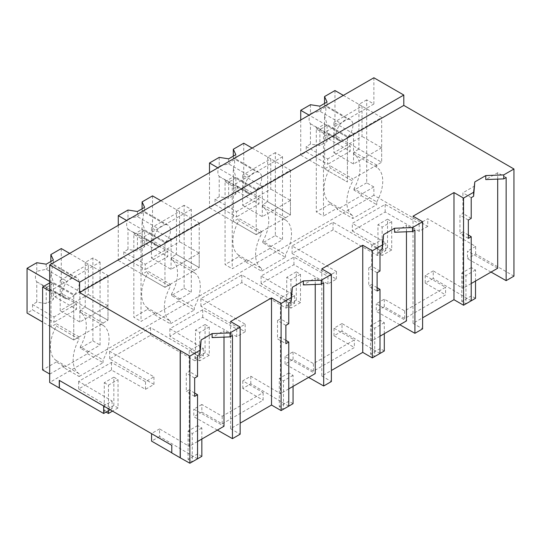<?xml version="1.0" encoding="UTF-8"?>
<svg xmlns="http://www.w3.org/2000/svg" width="541" height="541" viewBox="0 0 541 541"><rect width="100%" height="100%" fill="white"/><g stroke="black" fill="none" stroke-linecap="round" stroke-linejoin="round"><path stroke-width="0.41" stroke-dasharray="2.71 2.03" d="M506.139 177.509L497.686 172.707L485.784 179.578M491.045 272.076L467.492 258.72L467.492 251.112L497.686 268.241M497.686 179.125L497.686 172.707M513.95 276.133L475.64 254.013L467.492 258.72M475.64 254.013L475.64 246.412L427.755 218.767L419.187 223.71L385.165 204.403L352.333 223.359L385.774 243.004L377.348 247.866L333.053 222.29L292.106 245.932L336.407 271.501L327.961 276.377L293.939 257.07L261.107 276.025L294.547 295.67L286.121 300.532L241.827 274.956L200.88 298.598L245.181 324.174L236.735 329.05L202.713 309.743L169.881 328.698L203.321 348.343L194.895 353.205L150.601 327.63L109.654 351.265L153.955 376.84L145.509 381.716L111.487 362.409L78.655 381.364L112.095 401.009L103.669 405.872L59.253 380.364M373.878 77.762L373.878 104.028L366.697 99.875L366.697 182.824L373.878 186.97L373.878 195.267L427.755 226.368L427.755 218.767M471.218 283.525L462.913 288.319L462.913 231.825L459.958 233.529L459.958 215.196L462.913 213.485L462.913 192.785L474.809 185.915M222.195 416.239L222.195 423.84L201.84 412.093L201.84 404.492L222.195 416.239L263.136 392.604L242.787 380.85L250.787 376.232L280.461 393.659L280.461 337.165L277.506 338.869L285.885 343.704M201.84 404.492L193.813 409.124L224.008 426.254M197.539 441.53L189.228 446.332L189.228 389.831L186.28 391.535L186.28 373.202L189.228 371.498L189.228 350.798L201.13 343.927M197.539 458.815L159.561 436.499L159.561 428.898L189.228 446.332M159.561 428.898L151.561 433.517L171.788 445.338M475.64 246.412L467.492 251.112M471.218 300.803L433.24 278.493L433.24 270.892L462.913 288.319M433.24 270.892L425.24 275.511L445.588 287.264L425.476 298.875L404.648 310.899L384.293 299.153L376.265 303.785L406.46 320.914M379.992 336.198L371.687 340.992L371.687 284.492L368.732 286.203L377.111 291.038M379.992 353.476L342.013 331.166L342.013 323.559L371.687 340.992M342.013 323.559L334.013 328.184L354.362 339.931L313.422 363.572L293.066 351.819L285.039 356.451L315.234 373.581M288.766 388.864L280.461 393.659M427.755 226.368L419.187 231.311L419.187 223.71M110.134 409.74L112.095 408.611L78.655 388.965L111.487 370.017L145.509 389.317L153.955 384.441L109.654 358.872L150.601 335.231L194.895 360.806L194.895 353.205M373.878 195.267L49.677 382.44M419.187 231.311L385.165 212.004L352.333 230.96L352.333 223.359M194.895 360.806L203.321 355.944L169.881 336.299L202.713 317.344L236.735 336.651L245.181 331.775L200.88 306.199L241.827 282.564L286.121 308.133L294.547 303.271L261.107 283.626L293.939 264.677L327.961 283.978L336.407 279.109L292.106 253.533L333.053 229.891L377.348 255.467L385.774 250.605L352.333 230.96M373.878 104.028L323.477 133.127L323.477 216.069L337.246 208.123L337.246 209.502L352.806 218.49L352.806 215.724A30.688 17.718 -60 0 1 352.806 181.161L330.057 168.028L330.057 165.762L352.806 178.895L352.806 181.161M373.878 186.97L361.185 194.293L361.185 195.68L337.246 209.502M269.959 246.966L262.777 242.821L275.349 235.558L275.349 152.616L282.53 156.762L282.53 239.71L269.959 246.966L269.959 248.346L246.02 262.169L246.02 260.789L232.251 268.735L232.251 185.793L225.07 181.648L225.07 264.59L232.251 268.735M282.53 156.762L232.251 185.793M178.733 299.633L171.551 295.487L184.123 288.231L184.123 205.282L191.304 209.435L191.304 292.377L178.733 299.633L178.733 301.019L154.794 314.842L154.794 313.455L141.025 321.408L141.025 238.459L133.837 234.314L133.837 317.263L141.025 321.408M191.304 209.435L141.025 238.459M63.568 367.508L87.507 353.686L87.507 352.306L80.325 348.154L92.896 340.898L92.896 257.956L100.078 262.101L49.799 291.132L49.799 374.074L63.568 366.129L63.568 367.508L79.128 376.495L79.128 373.73A30.688 17.718 -60 0 1 79.128 339.173L56.379 326.04L56.379 323.768L79.128 336.901L79.128 339.173M100.078 262.101L100.078 345.043L87.507 352.306M366.697 182.824L354.003 190.148L361.185 194.293M366.697 99.875L358.913 104.372L358.913 149.106L381.662 162.239L352.806 178.895M354.003 190.148L354.003 188.768L376.752 201.901L376.752 204.667L352.806 218.49M376.752 201.901A30.688 17.718 -60 0 0 376.752 167.338L354.003 154.205A30.688 17.718 -60 0 1 354.003 188.768M354.003 154.205L354.003 151.94L358.913 149.106M358.913 104.372L381.662 117.505L347.417 137.272L347.417 182.006L324.674 168.873L330.057 165.762M413.026 216.204L413.026 323.342L422.602 317.81M468.337 235.01L462.913 231.825M471.218 197.668L462.913 192.785M471.218 218.368L462.913 213.485M468.337 220.031L459.958 215.196M468.337 238.371L459.958 233.529M404.648 310.899L404.648 318.507L445.588 294.865L445.588 287.264M433.24 278.493L425.24 283.112L425.24 275.511M425.24 283.112L445.588 294.865M385.165 212.004L385.165 204.403M385.774 250.605L385.774 243.004M377.348 255.467L377.348 247.866M333.053 229.891L333.053 222.29M292.106 253.533L292.106 245.932M361.185 195.68L376.752 204.667M337.246 208.123L330.057 203.971L330.057 202.591L352.806 215.724M330.057 203.971L316.296 211.923L323.477 216.069M323.477 133.127L316.296 128.974L316.296 211.923M316.296 128.974L324.674 124.139L347.417 137.272L353.523 133.749L333.871 122.401L333.871 152.677L362.01 136.433L362.01 106.158L333.871 122.401M354.003 151.94L376.752 165.073L381.662 162.239L381.662 117.505M376.752 167.338L376.752 165.073M413.026 323.342L422.602 328.874M399.819 324.749L376.265 311.386L376.265 303.785M404.648 318.507L384.293 306.754L376.265 311.386M324.674 124.139L324.674 168.873M330.057 202.591A30.688 17.718 -60 0 1 330.057 168.028M171.788 452.939L171.91 445.27M159.561 436.499L151.561 441.125M230.574 321.543L230.574 428.682L240.15 423.15M230.574 428.682L240.15 434.213M224.008 337.131L224.008 330.72L212.106 337.584M63.568 366.129L56.379 361.983L56.379 360.597L79.128 373.73M87.507 353.686L103.074 362.673L79.128 376.495M103.074 362.673L103.074 359.907L80.325 346.774L80.325 348.154M92.896 340.898L100.078 345.043M92.896 257.956L85.235 262.378L107.984 275.511L73.738 295.278L73.738 340.012L79.128 336.901M49.677 282.909L50.996 282.145L73.738 295.278L79.845 291.755L60.193 280.407L60.193 310.683L88.332 294.439L88.332 264.164L60.193 280.407M56.379 361.983L42.611 369.929M112.095 408.611L112.095 401.009M78.655 388.965L78.655 381.364M111.487 370.017L111.487 362.409M145.509 389.317L145.509 381.716M153.955 384.441L153.955 376.84M109.654 358.872L109.654 351.265M150.601 335.231L150.601 327.63M194.659 393.023L189.228 389.831M217.367 430.088L193.813 416.726L193.813 409.124M232.461 335.515L224.008 330.72M201.84 412.093L193.813 416.726M222.195 423.84L263.136 400.205L263.136 392.604M288.766 406.142L250.787 383.833L242.787 388.452L263.136 400.205M197.539 355.674L189.228 350.798M197.539 376.374L189.228 371.498M194.659 378.037L186.28 373.202M194.659 396.377L186.28 391.535M50.996 282.145L50.996 326.879L56.379 323.768M56.379 360.597A30.688 17.718 -60 0 1 56.379 326.04M107.984 275.511L107.984 320.245L73.738 340.012L50.996 326.879M103.074 323.078L107.984 320.245L85.235 307.112L80.325 309.946L103.074 323.078L103.074 325.344A30.688 17.718 -60 0 1 103.074 359.907M103.074 325.344L80.325 312.211A30.688 17.718 -60 0 1 80.325 346.774M80.325 312.211L80.325 309.946M85.235 262.378L85.235 307.112M308.593 377.415L285.039 364.059L293.066 359.42L313.422 371.173L354.362 347.532L354.362 339.931M342.013 331.166L334.013 335.785L354.362 347.532M321.8 268.877L321.8 376.009L331.376 370.484M321.8 376.009L331.376 381.54M377.111 287.684L371.687 284.492M334.013 335.785L334.013 328.184M313.422 371.173L313.422 363.572M377.111 272.705L368.732 267.863L368.732 286.203M379.992 271.041L371.687 266.158L371.687 245.458L379.992 250.334M368.732 267.863L371.687 266.158M383.583 238.588L371.687 245.458M406.46 231.791L406.46 225.381L394.558 232.251M414.913 230.175L406.46 225.381M384.293 306.754L384.293 299.153M336.407 279.109L336.407 271.501M327.961 283.978L327.961 276.377M293.939 264.677L293.939 257.07M261.107 283.626L261.107 276.025M294.547 303.271L294.547 295.67M286.121 308.133L286.121 300.532M241.827 282.564L241.827 274.956M200.88 306.199L200.88 298.598M246.02 260.789L238.831 256.644L225.07 264.59M238.831 256.644L238.831 255.257L261.58 268.39A30.688 17.718 -60 0 1 261.58 233.834L238.831 220.701L238.831 218.436L261.58 231.568L261.58 233.834M246.02 262.169L261.58 271.156L261.58 268.39M269.959 248.346L285.526 257.333L261.58 271.156M285.526 257.333L285.526 254.568L262.777 241.435L262.777 242.821M275.349 235.558L282.53 239.71M275.349 152.616L267.687 157.039L290.436 170.172L256.191 189.938L256.191 234.672L261.58 231.568M225.07 181.648L233.448 176.806L256.191 189.938L262.297 186.415L242.645 175.068L242.645 205.343L270.784 189.1L270.784 158.824L242.645 175.068M233.448 176.806L233.448 221.54L238.831 218.436M238.831 255.257A30.688 17.718 -60 0 1 238.831 220.701M290.436 170.172L290.436 214.905L256.191 234.672L233.448 221.54M285.526 217.739L290.436 214.905L267.687 201.773L262.777 204.606L285.526 217.739L285.526 220.011A30.688 17.718 -60 0 1 285.526 254.568M285.526 220.011L262.777 206.878A30.688 17.718 -60 0 1 262.777 241.435M262.777 206.878L262.777 204.606M267.687 157.039L267.687 201.773M250.787 383.833L250.787 376.232M285.885 340.35L280.461 337.165M242.787 388.452L242.787 380.85M285.885 325.371L277.506 320.536L277.506 338.869M288.766 323.707L280.461 318.825L280.461 298.125L288.766 303.007M277.506 320.536L280.461 318.825M292.356 291.254L280.461 298.125M315.234 284.458L315.234 278.047L303.332 284.918M323.687 282.842L315.234 278.047M285.039 364.059L285.039 356.451M293.066 359.42L293.066 351.819M245.181 331.775L245.181 324.174M236.735 336.651L236.735 329.05M202.713 317.344L202.713 309.743M169.881 336.299L169.881 328.698M203.321 355.944L203.321 348.343M154.794 313.455L147.605 309.31L133.837 317.263M147.605 309.31L147.605 307.93L170.354 321.063A30.688 17.718 -60 0 1 170.354 286.5L147.605 273.367L147.605 271.102L170.354 284.235L170.354 286.5M154.794 314.842L170.354 323.829L170.354 321.063M178.733 301.019L194.3 310L170.354 323.829M194.3 310L194.3 307.241L171.551 294.108L171.551 295.487M184.123 288.231L191.304 292.377M184.123 205.282L176.461 209.712L199.21 222.845L164.964 242.611L164.964 287.345L170.354 284.235M133.837 234.314L142.222 229.479L164.964 242.611L171.071 239.081L151.419 227.741L151.419 258.016L179.558 241.773L179.558 211.497L151.419 227.741M142.222 229.479L142.222 274.213L147.605 271.102M147.605 307.93A30.688 17.718 -60 0 1 147.605 273.367M199.21 222.845L199.21 267.579L164.964 287.345L142.222 274.213M194.3 270.412L199.21 267.579L176.461 254.446L171.551 257.279L194.3 270.412L194.3 272.678A30.688 17.718 -60 0 1 194.3 307.241M194.3 272.678L171.551 259.545A30.688 17.718 -60 0 1 171.551 294.108M171.551 259.545L171.551 257.279M176.461 209.712L176.461 254.446M475.519 298.321L471.333 295.9L461.75 301.432L465.943 303.853L465.943 275.511L461.75 273.09L461.75 301.432M475.519 281.043L475.519 269.979L471.333 267.565L471.333 295.9M471.333 267.565L461.75 273.09M475.519 269.979L465.943 275.511M384.293 350.994L380.107 348.573L370.524 354.098L374.717 356.519L374.717 328.184L370.524 325.763L370.524 354.098M384.293 333.709L384.293 322.652L380.107 320.231L380.107 348.573M380.107 320.231L370.524 325.763M384.293 322.652L374.717 328.184M293.066 403.66L288.874 401.239L279.298 406.771L283.491 409.192L283.491 380.85L279.298 378.43L279.298 406.771M293.066 386.382L293.066 375.319L288.874 372.905L288.874 401.239M288.874 372.905L279.298 378.43M293.066 375.319L283.491 380.85M201.84 456.327L197.648 453.913L188.072 459.437L192.265 461.858L192.265 433.517L188.072 431.103L188.072 459.437M201.84 439.049L201.84 427.992L197.648 425.571L197.648 453.913M197.648 425.571L188.072 431.103M201.84 427.992L192.265 433.517M387.525 247.521L387.525 219.179L391.718 221.6L391.718 249.935L387.525 247.521L377.949 253.046L382.135 255.467L382.135 227.125L377.949 224.711L377.949 253.046M391.718 249.935L382.135 255.467M387.525 219.179L377.949 224.711M391.718 221.6L382.135 227.125M296.299 300.187L296.299 271.846L300.492 274.267L300.492 302.608L296.299 300.187L286.723 305.719L290.909 308.14L290.909 279.798L286.723 277.377L286.723 305.719M300.492 302.608L290.909 308.14M296.299 271.846L286.723 277.377M300.492 274.267L290.909 279.798M205.073 352.854L205.073 324.519L209.266 326.94L209.266 355.275L205.073 352.854L195.497 358.385L199.683 360.806L199.683 332.465L195.497 330.051L195.497 358.385M209.266 355.275L199.683 360.806M205.073 324.519L195.497 330.051M209.266 326.94L199.683 332.465M113.847 405.527L113.847 377.185L118.039 379.606L118.039 407.948L113.847 405.527L104.271 411.059L106.063 412.093M118.039 407.948L112.528 411.126M113.847 377.185L104.271 382.717L104.271 411.059M104.271 382.717L108.457 385.138L118.039 379.606M108.457 410.707L108.457 385.138M324.539 103.48L324.539 105.157A11.855 6.844 -60 0 1 324.539 115.632L324.539 135.967L327.068 141.417L319.887 145.57L310.439 144.109L306.233 146.537L327.704 158.926L327.704 164.261L306.233 151.872L300.728 155.051L347.417 182.006L347.417 137.272L309.107 115.152M334.967 90.55L334.967 135.284L381.662 162.239L381.662 147.781L362.01 136.433M324.539 135.967L328.745 133.539L328.745 138.875L334.967 135.284M324.539 105.157L325.357 105.319L327.068 107.104L327.068 102.019M348.12 136.738A11.841 6.837 120 0 1 340.938 140.883A11.855 6.844 120 0 1 338.605 140.335A11.855 6.844 120 0 1 337.483 139.382A11.855 6.844 120 0 1 337.483 128.907A11.855 6.844 120 0 1 340.938 123.402A11.841 6.837 120 0 1 348.12 119.263A11.855 6.844 -60 0 1 350.453 119.811A11.855 6.844 -60 0 1 351.576 120.771A11.855 6.844 -60 0 1 351.576 131.24A11.855 6.844 120 0 1 348.12 136.745L327.068 124.586L327.068 141.417M343.352 95.385L362.01 106.158M328.745 138.875L350.21 151.27L327.704 164.261M328.745 133.539L350.21 145.935L350.21 151.27M350.21 145.935L327.704 158.926M324.539 115.632L327.068 124.586A11.841 6.837 120 0 1 319.887 128.731L319.887 145.57M319.887 106.164L319.887 111.25A11.841 6.837 -60 0 1 327.068 107.111L348.12 119.257M310.439 104.711L310.439 113.292L319.887 111.25L340.938 123.409M310.439 113.292A11.855 6.844 -60 0 0 310.439 123.767L310.439 144.109M306.233 146.537L306.233 151.872M300.728 119.994L300.728 155.051M381.662 147.781L353.523 164.024L333.871 152.677M353.523 133.749L353.523 164.024M310.439 123.767L340.938 140.883M233.313 156.153L233.313 157.823A11.855 6.844 -60 0 1 233.313 168.298L233.313 188.64L235.842 194.091L228.66 198.236L219.213 196.775L215.007 199.203L236.478 211.599L236.478 216.934L215.007 204.539L209.502 207.717L256.191 234.672L256.191 189.938L217.881 167.825M243.741 143.216L243.741 187.95L290.436 214.905L290.436 200.447L270.784 189.1M233.313 188.64L237.519 186.212L237.519 191.548L243.741 187.95M233.313 157.823L234.131 157.986L235.842 159.771L235.842 154.692M256.894 189.411A11.841 6.837 120 0 1 249.712 193.55A11.855 6.844 120 0 1 247.379 193.009A11.855 6.844 120 0 1 246.256 192.048A11.855 6.844 120 0 1 246.256 181.573A11.855 6.844 120 0 1 249.712 176.075A11.841 6.837 120 0 1 256.894 171.93A11.855 6.844 -60 0 1 259.227 172.478A11.855 6.844 -60 0 1 260.349 173.438A11.855 6.844 -60 0 1 260.349 183.913A11.855 6.844 120 0 1 256.894 189.411L235.842 177.259L235.842 194.091M252.12 148.051L270.784 158.824M237.519 191.548L258.983 203.937L236.478 216.934M237.519 186.212L258.983 198.601L258.983 203.937M258.983 198.601L236.478 211.599M233.313 168.298L235.842 177.259A11.841 6.837 120 0 1 228.66 181.397L228.66 198.236M228.66 158.838L228.66 163.923A11.841 6.837 -60 0 1 235.842 159.778L256.894 171.923M219.213 157.377L219.213 165.965L228.66 163.916L249.712 176.075M219.213 165.965A11.855 6.844 -60 0 0 219.213 176.434L219.213 196.775M215.007 199.203L215.007 204.539M209.502 172.66L209.502 207.717M290.436 200.447L262.297 216.691L242.645 205.343M262.297 186.415L262.297 216.691M219.213 176.434L249.712 193.55M142.087 208.819L142.087 210.496A11.855 6.844 -60 0 1 142.087 220.965L142.087 241.306L144.616 246.757L137.434 250.902L127.987 249.442L123.781 251.869L145.252 264.265L145.252 269.601L123.781 257.212L118.276 260.39L164.964 287.345L164.964 242.611L126.655 220.491M152.515 195.883L152.515 240.617L199.21 267.579L199.21 253.114L179.558 241.773M142.087 241.306L146.293 238.879L146.293 244.214L152.515 240.617M142.087 210.496L142.905 210.659L144.616 212.437L144.616 207.359M137.434 211.504L137.434 216.589A11.841 6.837 -60 0 1 144.609 212.444L165.668 224.596A11.855 6.844 -60 0 1 168.001 225.151A11.855 6.844 -60 0 1 169.123 226.104A11.855 6.844 -60 0 1 169.123 236.579A11.855 6.844 120 0 1 165.668 242.084L144.616 229.925L144.616 246.757M160.893 200.725L179.558 211.497M146.293 244.214L167.757 256.61L145.252 269.601M146.293 238.879L167.757 251.274L167.757 256.61M167.757 251.274L145.252 264.265M142.087 220.965L144.616 229.925A11.841 6.837 120 0 1 137.434 234.064M165.668 224.603A11.841 6.837 120 0 0 158.486 228.748A11.855 6.844 120 0 0 155.03 234.246A11.855 6.844 120 0 0 155.03 244.715A11.855 6.844 120 0 0 156.153 245.675A11.855 6.844 120 0 0 158.486 246.229A11.841 6.837 120 0 0 165.668 242.077M127.987 210.043L127.987 218.632L137.434 216.589L158.486 228.748M127.987 218.632A11.855 6.844 -60 0 0 127.987 229.107L127.987 249.442M123.781 251.869L123.781 257.212M118.276 225.327L118.276 260.39M199.21 253.114L171.071 269.357L151.419 258.016M171.071 239.081L171.071 269.357M127.987 229.107L131.057 231.183L137.434 234.07L137.434 250.902M50.861 261.486L50.861 263.163A11.855 6.844 -60 0 1 50.861 273.638L50.861 293.973L53.39 299.43L46.208 303.575L36.761 302.115L32.555 304.542L54.026 316.931L54.026 322.274L32.555 309.878L27.05 313.056M61.289 248.556L61.289 293.29L107.984 320.245L107.984 305.787L88.332 294.439M50.861 293.973L55.067 291.545L55.067 296.881L61.289 293.29M50.861 263.163L51.679 263.325L53.39 265.11L53.39 260.025M74.442 294.744A11.841 6.837 120 0 1 67.26 298.889A11.855 6.844 120 0 1 64.927 298.348A11.855 6.844 120 0 1 63.804 297.388A11.855 6.844 120 0 1 63.804 286.913A11.855 6.844 120 0 1 67.26 281.408A11.841 6.837 120 0 1 74.442 277.269A11.855 6.844 -60 0 1 76.775 277.817A11.855 6.844 -60 0 1 77.897 278.777A11.855 6.844 -60 0 1 77.897 289.246A11.855 6.844 120 0 1 74.442 294.75L53.39 282.598L53.39 299.43M69.667 253.391L88.332 264.164M49.677 281.388L73.738 295.278L73.738 340.012L42.611 322.044M55.067 296.881L76.531 309.276L54.026 322.274M55.067 291.545L76.531 303.941L76.531 309.276M76.531 303.941L54.026 316.931M50.861 273.638L53.39 282.598A11.841 6.837 120 0 1 46.208 286.737L46.208 303.575M46.208 264.177L46.208 269.262A11.841 6.837 -60 0 1 53.383 265.117L74.442 277.262M36.761 262.716L36.761 271.305L46.208 269.256L67.26 281.415M36.761 271.305A11.855 6.844 -60 0 0 36.761 281.773L36.761 302.115M32.555 304.542L32.555 309.878M107.984 305.787L79.845 322.03L60.193 310.683M79.845 291.755L79.845 322.03M36.761 281.773L67.26 298.889M158.486 246.223L137.434 234.07M350.453 119.811L325.357 105.319M338.605 140.335L313.51 125.85M259.227 172.478L234.131 157.986M247.379 193.009L222.283 178.516M168.001 225.151L142.905 210.659M156.153 245.675L131.057 231.19M76.775 277.817L51.679 263.325M64.927 298.348L39.831 283.856"/><path stroke-width="0.81" d="M110.134 409.74L103.669 413.473L49.677 382.44L49.677 264.934L373.878 77.762L403.809 95.04L403.809 105.407L513.95 168.995L503.745 174.892L503.745 178.888L485.784 179.578L485.784 175.582L474.809 181.918L473.612 192.285L463.549 198.094L463.549 305.232L471.218 300.803L471.218 236.708L468.337 238.371L468.337 220.031L471.218 218.368L471.218 197.668L473.612 196.288L473.612 192.285M513.95 168.995L513.95 276.133L506.139 280.644L506.139 177.509L503.745 178.888M503.745 174.892L485.784 175.582M506.139 280.644L491.045 272.076M471.218 283.525L497.686 268.241L497.686 179.125M403.809 105.407L79.608 292.586L189.871 356.106L199.933 350.291L201.13 339.924L212.106 333.587L230.067 332.898L240.15 327.075L230.574 321.543L271.514 297.908L281.097 303.433L291.159 297.624L292.356 287.257L303.332 280.921L321.293 280.224L331.376 274.402L321.8 268.877L342.629 256.847L362.747 245.235L372.323 250.767L382.386 244.958L383.583 234.584L394.558 228.248L412.519 227.558L422.602 221.736L413.026 216.204L453.973 192.569L463.549 198.094M474.809 181.918L473.612 196.288M224.008 337.131L224.008 426.254L197.539 441.53M59.253 387.971L59.253 380.364L171.788 445.338L171.788 452.939L180.173 457.781L180.173 350.642M406.46 231.791L406.46 320.914L379.992 336.198M315.234 284.458L315.234 373.581L288.766 388.864M403.809 95.04L79.608 282.213L49.677 264.934M79.608 292.586L79.608 282.213M453.973 192.569L453.973 299.7L463.549 305.232M422.602 317.81L453.973 299.7M471.218 236.708L468.337 235.01M422.602 221.736L422.602 328.874L414.913 333.31L399.819 324.749M180.173 457.781L189.871 463.238L197.539 458.815L197.539 394.714L194.659 396.377L194.659 378.037L197.539 376.374L197.539 355.674L199.933 354.294L199.933 350.291M180.288 350.575L180.288 457.713M59.375 387.897L59.375 380.438M151.561 433.659L151.561 441.125L171.788 452.803M189.871 356.106L189.871 463.238M240.15 423.15L271.514 405.04L281.097 410.572L288.766 406.142L288.766 342.04L285.885 343.704L285.885 325.371L288.766 323.707L288.766 303.007L291.159 301.621L291.159 297.624M271.514 297.908L271.514 405.04M240.15 327.075L240.15 434.213L232.461 438.65L232.461 335.515L230.067 336.894L212.106 337.584L212.106 333.587M230.067 332.898L230.067 336.894M201.13 339.924L199.933 354.294M49.677 282.909L42.611 286.987L42.611 369.929L49.677 374.007M49.677 291.065L42.611 286.987M103.669 413.473L103.669 406.007M197.539 394.714L194.659 393.023M232.461 438.65L217.367 430.088M362.747 245.235L362.747 352.374L372.323 357.905L372.323 250.767M382.386 244.958L382.386 248.955L379.992 250.334L379.992 271.041L377.111 272.705L377.111 291.038L379.992 289.374L379.992 353.476L372.323 357.905M331.376 370.484L362.747 352.374M331.376 274.402L331.376 381.54L323.687 385.983L308.593 377.415M379.992 289.374L377.111 287.684M383.583 234.584L382.386 248.955M412.519 227.558L412.519 231.555L394.558 232.251L394.558 228.248M414.913 333.31L414.913 230.175L412.519 231.555M281.097 303.433L281.097 410.572M288.766 342.04L285.885 340.35M292.356 287.257L291.159 301.621M321.293 280.224L321.293 284.228L303.332 284.918L303.332 280.921M323.687 385.983L323.687 282.842L321.293 284.228M465.943 303.853L475.519 298.321L475.519 281.043M374.717 356.519L384.293 350.994L384.293 333.709M283.491 409.192L293.066 403.66L293.066 386.382M192.265 461.858L201.84 456.327L201.84 439.049M112.528 411.126L108.457 413.473L106.063 412.093M108.457 413.473L108.457 410.707M343.352 95.385L334.967 90.55L324.539 96.569L324.539 103.48M324.539 96.569L327.068 102.019L319.887 106.164L310.439 104.711L300.728 110.317L309.107 115.152M300.728 110.317L300.728 119.994M252.12 148.051L243.741 143.216L233.313 149.242L233.313 156.153M233.313 149.242L235.842 154.692L228.66 158.838L219.213 157.377L209.502 162.983L217.881 167.825M209.502 162.983L209.502 172.66M160.893 200.725L152.515 195.883L142.087 201.908L142.087 208.819M142.087 201.908L144.616 207.359L137.434 211.504L127.987 210.043L118.276 215.656L126.655 220.491M118.276 215.656L118.276 225.327M69.667 253.391L61.289 248.556L50.861 254.574L50.861 261.486M50.861 254.574L53.39 260.025L46.208 264.177L36.761 262.716L27.05 268.322L49.677 281.388M27.05 268.322L27.05 313.056L42.611 322.044"/></g></svg>
